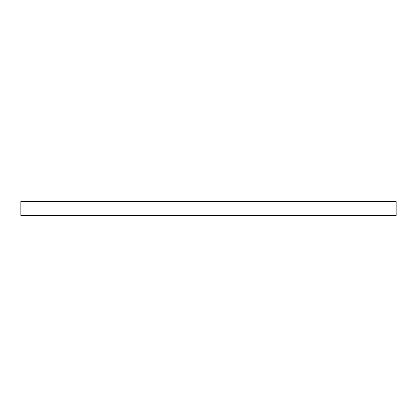 <?xml version="1.0" encoding="UTF-8"?>
<svg xmlns="http://www.w3.org/2000/svg" width="417" height="417" viewBox="0 0 417 417"><rect width="100%" height="100%" fill="white"/><g stroke="black" fill="none" stroke-linecap="round" stroke-linejoin="round"><path stroke-width="0.63" d="M396.15 201.552L20.85 201.552L20.85 215.448L396.15 215.448L396.15 201.552M33.204 215.448L63.785 215.448L33.204 215.448M116.604 215.448L147.185 215.448L116.604 215.448M269.507 215.448L300.084 215.448L269.507 215.448M352.907 215.448L383.484 215.448L352.907 215.448"/></g></svg>
